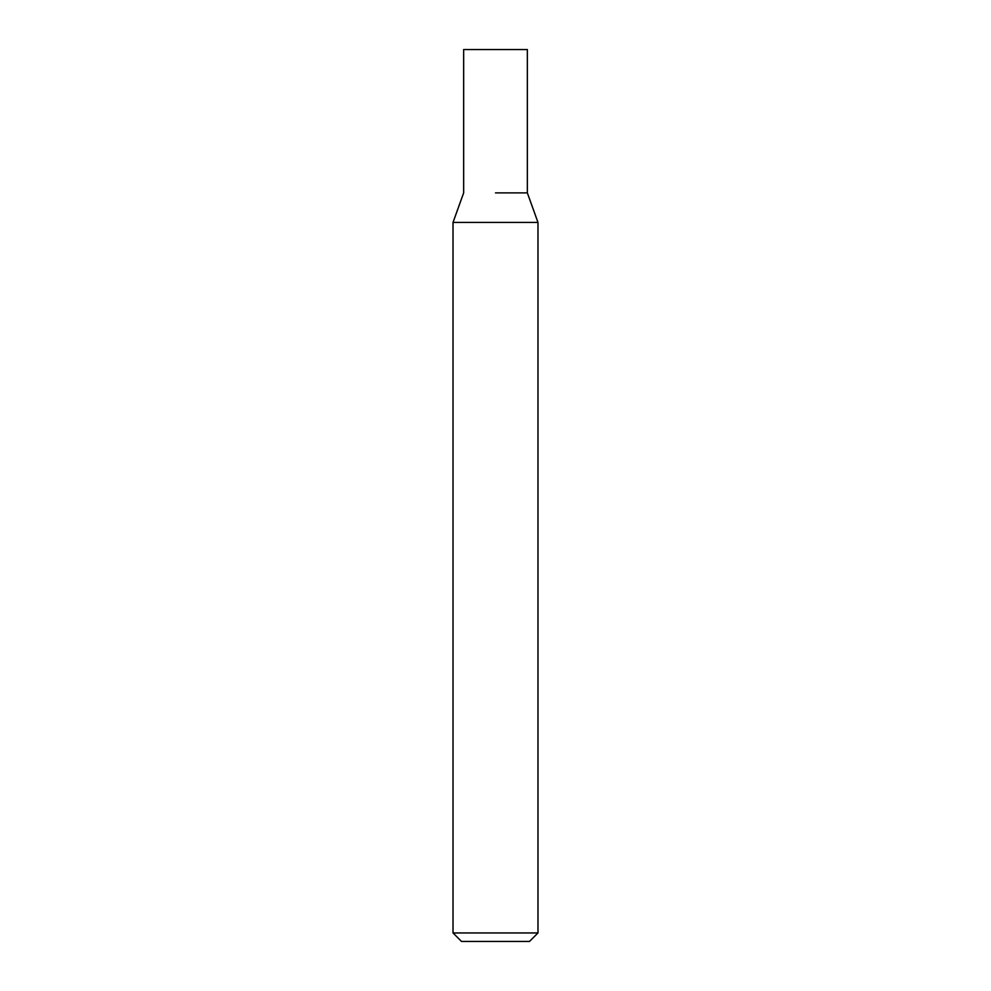 <?xml version="1.0" encoding="UTF-8"?>
<svg xmlns="http://www.w3.org/2000/svg" width="991" height="991" viewBox="0 0 991 991"><rect width="100%" height="100%" fill="white"/><g stroke="black" fill="none" stroke-linecap="round" stroke-linejoin="round"><path stroke-width="1.49" d="M537.977 932.952L529.479 941.45L461.521 941.45L453.023 932.952L537.977 932.952L537.977 222.43L453.023 222.43L453.023 932.952M495.5 192.886L527.348 192.886L495.5 192.886M537.977 222.43L527.348 192.886L527.348 49.55L463.652 49.55L463.652 192.886L453.023 222.43"/></g></svg>
